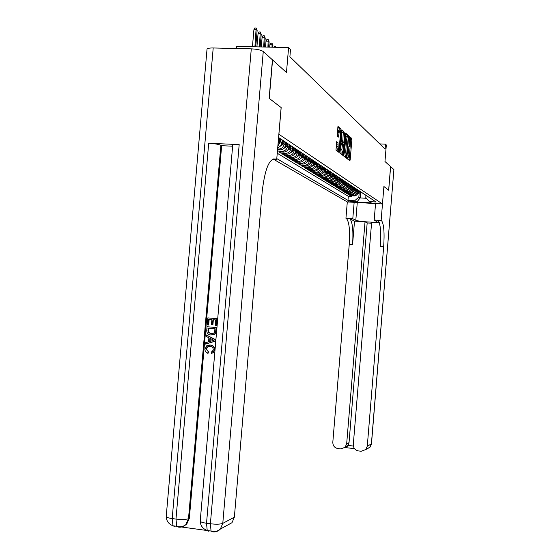 <?xml version="1.0" encoding="UTF-8"?>
<svg xmlns="http://www.w3.org/2000/svg" width="560" height="560" viewBox="0 0 560 560"><rect width="100%" height="100%" fill="white"/><g stroke="black" fill="none" stroke-linecap="round" stroke-linejoin="round"><path stroke-width="0.84" d="M347.291 157.941L347.389 158.851L349.86 160.748L350.182 159.81L351.855 139.727L351.722 138.418L349.272 136.276L349.762 144.053C349.538 146.195 349.188 147.189 348.719 147.035L348.397 146.776L348.166 147.427L348.894 154.504C348.67 156.653 348.32 157.654 347.844 157.521L347.522 157.276L347.291 157.941M346.297 157.276L346.164 157.913M336.693 141.757L335.986 150.108L339.01 152.425L341.117 130.41L340.963 129.024L337.974 126.413L337.169 136.01L338.464 137.081L339.115 132.559L340.053 129.99L340.466 133.707L339.304 147.574L338.352 150.171L337.988 142.8L336.602 141.75M337.435 150.129L336.77 146.454L336.812 142.751L337.988 142.8L336.371 142.394M206.969 49.84L207.046 48.944C207.914 48.251 209.972 47.929 213.206 47.971L251.286 48.853C257.061 49.133 261.058 50.029 263.263 51.534L272.433 59.822L269.143 98.329L281.169 107.576L278.901 134.267L382.466 203.966L383.901 186.529L388.647 190.176L390.579 166.579L384.965 161.504L386.323 144.998L385.483 144.158L385.084 149.037L289.884 56.756L290.5 49.469L288.596 47.565L236.502 46.396L236.32 48.51M281.169 107.576L269.269 98.427L272.566 59.941L286.468 72.506L288.596 47.565M343.637 154.756L343.777 156.086L346.612 158.256L346.941 157.304L348.635 136.934L348.495 135.597L345.695 133.154L343.637 154.756M342.874 155.386L339.948 153.146L339.801 151.788L341.894 129.843L343.147 130.928L343.294 132.3L342.734 142.114L343.56 142.786L343.896 141.834L344.624 133.091L344.862 132.426L344.967 133.385L342.874 155.386M277.431 151.004L277.55 149.821M287.644 144.487L287.49 146.279C287.021 149.128 285.397 150.78 282.625 151.228L282.023 151.235L283.402 152.096L278.852 151.879L280.924 153.153L281.022 151.984M291.004 146.706L290.857 148.47C290.388 151.291 288.785 152.922 286.041 153.356L285.453 153.363L286.797 154.203L282.296 153.993L284.319 155.239L284.417 154.091M294.294 148.876L294.147 150.612C293.685 153.398 292.096 155.008 289.387 155.442L288.799 155.449L290.115 156.268L285.656 156.058L287.637 157.276L287.735 156.156M297.507 150.997L297.36 152.705C296.905 155.463 295.337 157.052 292.649 157.479L292.068 157.486L293.356 158.291L288.946 158.074L290.885 159.264L290.976 158.172M300.643 153.069L300.503 154.756C300.048 157.479 298.501 159.047 295.841 159.467L295.267 159.474L296.527 160.258L292.159 160.048L294.056 161.21L294.147 160.146M303.716 155.092L303.569 156.751C303.128 159.446 301.588 161 298.963 161.42L298.396 161.427L299.628 162.19L295.309 161.98L297.157 163.114L297.248 162.071M306.712 157.073L306.579 158.711C306.138 161.378 304.619 162.911 302.015 163.317L301.455 163.324L302.659 164.08L298.382 163.863L300.195 164.976L300.279 163.961M309.652 159.005L309.512 160.622C309.078 163.261 307.573 164.78 305.004 165.186L304.444 165.186L305.62 165.921L301.392 165.711L303.163 166.803L303.247 165.802M312.522 160.902L312.389 162.498C311.962 165.109 310.471 166.607 307.923 167.006L307.37 167.013L308.525 167.727L304.332 167.517L306.068 168.581L306.152 167.608M315.336 162.757L315.203 164.332C314.776 166.908 313.306 168.399 310.779 168.791L310.233 168.791L311.367 169.498L307.216 169.288L308.917 170.331L308.994 169.379M318.087 164.57L317.961 166.124C317.541 168.679 316.078 170.149 313.579 170.534L313.04 170.541L314.146 171.227L310.037 171.017L311.703 172.039L311.78 171.108M320.782 166.348L320.656 167.881C320.236 170.408 318.794 171.864 316.323 172.242L315.784 172.249L316.869 172.921L312.802 172.711L314.433 173.712L314.51 172.802M323.421 168.091L323.295 169.603C322.882 172.102 321.454 173.544 319.004 173.915L318.472 173.922L319.536 174.58L315.511 174.377L317.107 175.357L317.177 174.461M326.011 169.792L325.885 171.29C325.479 173.761 324.058 175.189 321.636 175.56L321.111 175.56L322.147 176.211L318.157 176.001L319.725 176.96L319.795 176.085M328.545 171.465L328.419 172.942C328.013 175.385 326.613 176.799 324.212 177.163L323.687 177.17L324.709 177.8L320.754 177.597L322.287 178.535L322.364 177.681M331.023 173.096L330.904 174.559C330.505 176.981 329.112 178.374 326.732 178.738L326.221 178.745L327.215 179.361L323.302 179.158L324.807 180.082L324.877 179.242M333.459 174.706L333.34 176.141C332.941 178.542 331.569 179.921 329.21 180.285L328.699 180.285L329.679 180.894L325.801 180.691L327.271 181.594L327.341 180.768M335.846 176.274L335.727 177.695C335.335 180.075 333.97 181.44 331.632 181.797L331.128 181.797L332.087 182.399L328.244 182.189L329.693 183.078L329.756 182.273M338.184 177.814L338.065 179.221C337.68 181.58 336.329 182.931 334.012 183.281L333.515 183.281L334.453 183.869L330.645 183.666L332.066 184.534L332.129 183.743M340.48 179.326L340.361 180.719C339.976 183.05 338.639 184.387 336.343 184.737L335.853 184.737L336.77 185.311L332.997 185.108L334.39 185.962L334.453 185.185M342.727 180.81L342.615 182.182C342.23 184.492 340.907 185.822 338.632 186.165L338.142 186.165L339.045 186.725L335.307 186.522L336.672 187.362L336.735 186.606M344.932 182.266L344.82 183.624C344.442 185.913 343.133 187.222 340.879 187.565L340.389 187.565L341.278 188.118L337.575 187.915L338.912 188.734L338.975 187.992M347.102 183.694L346.99 185.038C346.619 187.299 345.317 188.601 343.084 188.937L342.601 188.937L343.469 189.483L339.801 189.28L341.11 190.085L341.173 189.357M349.23 185.094L349.118 186.424C348.747 188.664 347.459 189.952 345.247 190.288L344.764 190.288L345.618 190.82L341.978 190.617L343.273 191.408L343.329 190.694M351.316 186.473L351.204 187.782C350.84 190.008 349.559 191.282 347.368 191.611L346.892 191.611L347.732 192.136L344.12 191.933L345.387 192.71L345.45 192.01M353.36 187.824L353.255 189.119C352.891 191.324 351.624 192.584 349.454 192.906L348.978 192.913L349.804 193.424L346.227 193.228L347.473 193.991L347.529 193.298M355.376 189.147L355.271 190.428C354.907 192.612 353.654 193.865 351.498 194.187L351.029 194.187L351.841 194.691L348.292 194.495L349.517 195.244L353.507 195.44C355.642 195.125 356.888 193.879 357.245 191.716L357.35 190.449M349.573 194.565L349.517 195.244M345.996 157.787L346.038 157.262M341.306 153.097L342.244 153.125L343.168 150.563L343.567 145.754L343.427 144.403L342.601 143.731L341.859 149.527L342.244 153.125M342.223 142.093L342.335 140.742M278.306 140.721L278.558 137.963M277.718 147.595C280.154 146.874 281.561 145.229 281.932 142.66L282.135 140.28M277.851 146.048L280.511 141.736L280.672 139.888M277.529 149.821L280.532 149.919C283.325 149.471 284.956 147.812 285.432 144.935L285.628 142.618M277.599 149.009L279.118 149.037C281.925 148.589 283.563 146.923 284.046 144.032L284.2 142.219M283.402 152.096L284.004 152.082C286.762 151.641 288.379 150.003 288.848 147.161L289.037 144.893M286.797 154.203L287.392 154.196C290.122 153.762 291.718 152.138 292.18 149.331L292.369 147.112M290.115 156.268L290.703 156.261C293.405 155.834 294.98 154.231 295.442 151.459L295.624 149.275M293.356 158.291L293.937 158.284C296.611 157.857 298.172 156.275 298.627 153.531L298.809 151.375M296.527 160.258L297.101 160.251C299.747 159.838 301.287 158.27 301.735 155.561L301.917 153.426M299.628 162.19L300.195 162.183C302.806 161.77 304.339 160.223 304.78 157.542L304.962 155.428M302.659 164.08L303.219 164.073C305.809 163.667 307.321 162.134 307.762 159.481L307.937 157.381M305.62 165.921L306.18 165.914C308.742 165.515 310.24 164.003 310.674 161.378L310.849 159.285M308.525 167.727L309.071 167.72C311.612 167.328 313.096 165.83 313.523 163.233L313.698 161.14M311.367 169.498L311.906 169.491C314.419 169.099 315.889 167.622 316.316 165.053L316.491 162.946M314.146 171.227L314.685 171.22C317.17 170.835 318.626 169.372 319.046 166.831L319.221 164.717M316.869 172.921L317.401 172.921C319.865 172.536 321.307 171.087 321.72 168.574L321.895 166.439M319.536 174.58L320.061 174.58C322.504 174.202 323.925 172.767 324.338 170.282L324.52 168.126M322.147 176.211L322.672 176.204C325.087 175.833 326.501 174.419 326.907 171.955L327.089 169.771M324.709 177.8L325.227 177.8C327.621 177.429 329.014 176.029 329.42 173.593L329.602 171.374M327.215 179.361L327.733 179.361C330.099 178.997 331.485 177.611 331.884 175.196L332.066 173.012M329.679 180.894L330.183 180.894C332.535 180.537 333.907 179.158 334.299 176.771L334.474 174.65M332.087 182.399L332.591 182.392C334.922 182.042 336.28 180.677 336.665 178.311L336.84 176.253M334.453 183.869L334.95 183.862C337.26 183.519 338.604 182.168 338.989 179.823L339.157 177.821M336.77 185.311L337.267 185.311C339.549 184.961 340.886 183.631 341.264 181.307L341.432 179.361M339.045 186.725L339.535 186.725C341.803 186.382 343.126 185.066 343.504 182.763L343.658 180.859M341.278 188.118L341.768 188.118C344.008 187.775 345.317 186.473 345.695 184.191L345.849 182.329M343.469 189.483L343.952 189.476C346.178 189.147 347.473 187.852 347.844 185.591L347.998 183.771M345.618 190.82L346.101 190.82C348.306 190.491 349.587 189.203 349.958 186.97L350.105 185.178M347.732 192.136L348.208 192.129C350.392 191.807 351.666 190.533 352.03 188.321L352.177 186.557M349.804 193.424L350.273 193.424C352.443 193.102 353.703 191.842 354.067 189.644L354.207 187.908M351.841 194.691L352.303 194.691C354.452 194.369 355.705 193.123 356.062 190.946L356.209 189.231M354.263 201.607L347.865 200.914L354.263 201.607M273.651 159.334L347.284 201.929L382.466 203.966M276.78 158.599L347.977 200.389L354.683 200.774L358.848 197.085L359.296 191.73M278.544 137.963L279.307 137.998L376.096 202.006L369.32 201.614L371.322 202.902L356.818 202.062L354.683 200.774M277.242 153.237L348.313 196.294L351.519 196.476L350.322 195.741L354.298 195.937C356.433 195.622 357.672 194.383 358.029 192.227L358.169 190.533M365.078 194.88L367.346 196.217M351.029 194.187L347.473 193.991M348.978 192.913L345.387 192.71M346.892 191.611L343.273 191.408M344.764 190.288L341.11 190.085M342.601 188.937L338.912 188.734M340.389 187.565L336.672 187.362M338.142 186.165L334.39 185.962M335.853 184.737L332.066 184.534M333.515 183.281L329.693 183.078M331.128 181.797L327.271 181.594M328.699 180.285L324.807 180.082M326.221 178.745L322.287 178.535M323.687 177.17L319.725 176.96M321.111 175.56L317.107 175.357M318.472 173.922L314.433 173.712M315.784 172.249L311.703 172.039M313.04 170.541L308.917 170.331M310.233 168.791L306.068 168.581M307.37 167.013L303.163 166.803M304.444 165.186L300.195 164.976M301.455 163.324L297.157 163.114M298.396 161.427L294.056 161.21M295.267 159.474L290.885 159.264M292.068 157.486L287.637 157.276M288.799 155.449L284.319 155.239M285.453 153.363L280.924 153.153M282.023 151.235L277.445 151.018M358.848 197.085L360.192 197.932L366.478 198.289M360.668 192.122L360.192 197.932L356.818 202.062M365.932 195.65L365.785 197.477L369.32 201.614M385.483 144.158L379.792 143.906M351.575 195.811L351.519 196.476M348.313 196.294L347.977 200.389M365.456 194.964L363.167 193.613M363.531 193.697L361.214 192.318M361.571 192.395L359.219 190.995L357.931 193.165L358.295 193.403L359.527 191.338M359.569 191.079L357.196 189.651M357.539 189.728L355.131 188.286M355.46 188.356L353.031 186.893L351.988 188.664M353.353 186.963L350.889 185.472M351.197 185.535L348.698 184.023M348.999 184.086L346.472 182.539M346.759 182.602L344.204 181.034M344.477 181.09L341.887 179.494M342.146 179.55L339.521 177.926M339.773 177.982L337.106 176.33M337.344 176.379L334.649 174.692M334.866 174.741L332.136 173.026M332.339 173.068L329.567 171.325M329.756 171.36L326.949 169.582M327.124 169.617L324.275 167.804M324.429 167.832L321.538 165.991M321.678 166.012L318.745 164.129M318.864 164.157L315.889 162.232M315.987 162.253L312.97 160.293M313.047 160.307L309.981 158.305M310.037 158.319L306.929 156.275M306.957 156.282L300.615 152.082M300.587 152.068L297.353 149.933M297.283 149.884L294.021 147.721M293.902 147.644L290.598 145.46M290.437 145.355L287.098 143.143M286.888 143.01L283.507 140.77M283.248 140.602L279.832 138.341M279.517 138.131L278.852 137.977M346.472 157.283L346.92 157.5M349.027 160.111L350.735 139.678L350.602 138.369L349.041 137.011M342.51 154.392L342.468 155.078M345.401 156.415L344.54 151.907L345.562 139.608C345.793 137.445 346.15 136.444 346.626 136.619L347.501 136.654L347.361 135.555L345.387 133.84M345.765 157.605L345.877 156.436M346.479 156.464L348.201 137.9L347.76 136.661C347.284 136.493 346.934 137.494 346.703 139.657L345.681 151.963L346.479 156.464L345.345 156.415M338.66 151.417L338.611 152.124M341.579 130.529L343.147 130.928M342.489 142.737L341.579 142.058L341.432 140.7L341.985 130.879M343.028 142.765L342.923 143.997M342.167 153.118L342.062 154.371L343.21 154.427M342.517 143.731L341.446 143.682L341.103 144.641L340.697 149.471L341.089 153.069M342.013 154.735L342.062 154.371M339.808 129.983L338.877 129.948L337.939 132.51L339.115 132.559M337.603 136.374L337.939 132.51M339.962 129.948L339.794 128.975L337.645 127.113M338.142 151.767L338.289 150.171M357.119 194.474L358.295 193.403M358.085 191.492L358.533 190.736M358.946 190.911L357.994 192.514M346.682 446.551L347.305 446.32M390.628 166.621L388.696 190.211L383.901 186.543L381.129 220.458L381.668 220.815C383.922 224.329 384.587 232.981 383.663 246.778L367.29 446.145L371.392 443.954L393.897 169.575L390.579 166.621M354.151 202.328L352.793 218.708L355.81 220.269C357.686 221.48 376.691 222.88 377.076 221.837L374.192 220.024L381.129 220.458M352.793 218.708L345.94 218.288L346.577 218.645C349.244 222.159 350.133 230.755 349.237 244.447L332.815 442.225C332.857 445.725 334.551 447.839 337.89 448.574L340.627 448.889L345.051 447.349L346.675 443.8L349.027 442.68L348.054 445.431L353.36 446.04M354.515 221.137L349.965 218.855C352.597 222.369 353.458 230.972 352.562 244.671L354.515 221.137L365.029 221.788L367.178 222.936L371.553 223.209M379.323 222.677L371.637 222.201L353.297 444.549C353.346 448.07 355.054 450.191 358.428 450.933L361.193 451.248L365.834 449.519L367.29 446.145M378.315 220.605L378.231 220.605C380.527 224.112 381.213 232.764 380.289 246.547L383.663 246.778M365.029 221.788L346.675 443.8M393.897 169.575L371.483 443.8L369.964 447.265L366.261 448.994M375.55 203.567L374.192 220.024M347.305 201.929L345.94 218.288M367.178 222.936L349.027 442.68M344.89 447.503L348.054 445.431M209.377 346.388L207.683 346.878L206.479 349.02L208.509 351.918L208.096 353.241L207.669 353.262C205.8 352.548 204.911 351.148 204.995 349.062L206.731 345.772L210.518 345.058C213.297 345.387 214.697 347.004 214.725 349.902L213.157 352.793L211.344 353.367L211.183 351.988L212.289 351.547L213.262 349.755C213.164 347.662 212.072 346.549 209.986 346.423L207.256 346.892L206.052 349.034L206.479 349.02M209.552 345.037L210.518 345.058M206.332 334.978L215.495 339.612L215.362 341.138L205.541 344.106L205.667 342.671L208.551 341.845L208.901 337.757L206.206 336.413L206.332 334.978L215.075 339.619L214.942 341.145L205.541 344.106M212.492 324.737L211.442 324.639L211.876 319.606L208.74 319.333L208.25 324.975L207.207 324.884L207.816 317.891L217.301 318.703L216.72 325.458L215.25 325.353L215.719 319.949L212.926 319.704L212.492 324.737L212.912 324.744L213.346 319.739M209.16 319.368L208.677 324.989L208.25 324.975M232.666 145.628L232.715 145.082C233.583 144.634 235.739 144.48 239.183 144.62L208.698 143.22C214.41 143.577 218.477 144.263 220.885 145.285L221.655 145.691L189.343 518.308L186.655 524.251L185.808 524.664L188.503 518.707L189.343 518.308M181.615 527.009L207.228 530.544M209.727 530.887L209.034 530.768M221.655 145.691L232.617 146.195M207.046 326.725L216.125 327.537L215.558 332.493L214.788 333.83L210.952 334.992C208.054 334.733 206.654 333.116 206.752 330.148L207.046 326.725L216.538 327.544L215.978 332.5L215.208 333.83L211.834 335.02M272.356 159.271L276.71 159.488L276.017 159.082C269.556 157.612 264.95 168.42 262.206 191.52L234.36 517.181L232.008 522.683L227.094 525.371M281.134 107.541L276.71 159.488M207.816 317.891L217.301 318.703M216.888 318.689L216.3 325.444M207.977 328.167L208.25 332.458L211.085 333.641L213.598 333.221L214.466 332.304L214.956 328.79L207.977 328.167M214.788 333.83L215.208 333.83M215.558 332.493L215.978 332.5M216.125 327.537L216.538 327.544M208.397 328.202L208.677 332.458L211.939 333.669M207.802 330.141L208.229 330.141M208.25 332.458L208.677 332.458M211.085 333.641L211.505 333.641M212.338 339.472L209.916 338.261L209.629 341.53L213.962 340.284L212.338 339.472M214.942 341.145L215.362 341.138M215.075 339.619L215.495 339.612M210.315 338.464L210.063 341.411M206.052 349.034L208.509 351.918M210.098 345.065C212.877 345.401 214.277 347.018 214.305 349.923L214.725 349.902M214.305 349.923L212.737 352.814L211.344 353.367M208.089 351.939L207.669 353.262M355.131 193.228L357.574 190.071M356.125 190.211L356.587 189.434M355.747 192.227L357.259 189.728M357.007 189.602L356.027 191.254M353.108 191.968L355.593 188.783M354.13 188.902L354.599 188.104M353.731 190.967L355.264 188.447M355.04 188.258L354.025 189.966M351.05 190.68L353.577 187.467M352.093 187.572L352.583 186.746M351.68 189.679L353.234 187.131M348.95 189.371L351.519 186.123M350.021 186.221L350.532 185.36M349.594 188.37L351.169 185.794M350.959 185.563L349.909 187.327M346.815 188.034L349.433 184.751M347.907 184.842L348.439 183.946M347.466 187.033L349.062 184.429M348.845 184.198L347.795 185.976M344.638 186.676L347.298 183.358M345.758 183.435L346.311 182.497M345.296 185.675L346.92 183.043M346.696 182.812L345.639 184.597M342.419 185.29L343.868 184.072L345.135 181.93M343.567 182L344.148 181.02M343.084 184.289L344.736 181.622M344.505 181.398L343.448 183.19M340.158 183.876L341.649 182.637L342.923 180.481M341.334 180.544L341.922 179.543M340.83 182.875L342.517 180.173M342.272 179.949L341.208 181.755M337.855 182.441L339.388 181.174L340.676 178.99M339.052 179.053L339.633 178.073M338.534 181.44L340.249 178.689M340.004 178.472L338.926 180.292M335.503 180.971L337.078 179.683L338.387 177.478M336.728 177.534L337.302 176.575M336.196 179.97L337.946 177.184M337.687 176.967L336.595 178.808M333.102 179.473L334.726 178.164L336.049 175.924M334.362 175.987L334.929 175.035M333.802 178.479L335.594 175.637M335.328 175.427L334.222 177.289M330.659 177.947L332.332 176.61L333.669 174.342M331.947 174.412L332.507 173.474M331.366 176.953L333.2 174.062M332.92 173.852L331.8 175.742M328.167 176.386L329.882 175.028L331.247 172.725M329.483 172.802L330.036 171.871M328.881 175.392L330.757 172.452M330.463 172.249L329.336 174.167M325.619 174.797L327.39 173.418L328.776 171.066M326.97 171.164L327.516 170.233M326.347 173.803L328.265 170.807M327.964 170.604L326.809 172.557M323.022 173.18L324.842 171.766L326.256 169.372M324.408 169.484L324.947 168.567M323.757 172.186L325.731 169.12M325.416 168.931L324.24 170.919M320.369 171.521L322.245 170.086L323.687 167.636M321.783 167.776L322.329 166.859M321.111 170.534L323.141 167.398M322.812 167.209L321.615 169.246M317.667 169.827L319.592 168.371L321.069 165.865M319.109 166.026L319.655 165.109M318.416 168.84L320.495 165.634M320.159 165.452L318.934 167.538M314.902 168.105L316.883 166.621L318.395 164.045M316.379 164.248L316.925 163.317M315.658 167.118L317.8 163.835M317.45 163.66L316.19 165.795M312.074 166.334L314.118 164.829L315.672 162.183M313.593 162.421L314.139 161.49M312.844 165.354L315.056 161.987M314.685 161.819L313.39 164.017M309.19 164.535L311.29 163.002L312.893 160.279M310.744 160.559L311.297 159.614M309.96 163.555L312.249 160.097M311.864 159.936L310.534 162.204M306.243 162.694L308.399 161.133L310.023 158.368M307.825 158.662L308.392 157.696M307.02 161.714L309.386 158.158M308.987 158.004L307.608 160.349M303.226 160.811L305.452 159.222L307.062 156.471M304.85 156.716L305.431 155.736M304.017 159.838L306.46 156.17M306.047 156.03L304.619 158.459M300.146 158.886L302.428 157.276L304.038 154.532M301.805 154.728L302.4 153.72M300.937 157.913L303.478 154.126M303.044 154L301.56 156.52M296.989 156.912L299.348 155.274L300.951 152.544M298.697 152.698L299.306 151.655M297.794 155.946L300.426 152.04M299.978 151.921L298.438 154.546M293.769 154.896L296.191 153.237L297.794 150.507M295.512 150.619L296.142 149.541M294.581 153.937L297.311 149.898M296.842 149.786L295.232 152.53M290.465 152.838L292.964 151.151L294.56 148.421M292.25 148.491L292.908 147.371M291.284 151.879L294.07 147.798M293.643 147.595L291.963 150.465M287.091 150.724L289.66 149.009L291.256 146.279M288.918 146.314L289.604 145.138M287.917 149.772L290.738 145.663M290.367 145.341L288.603 148.358M283.633 148.568L286.272 146.825L287.875 144.081M285.502 144.088L286.23 142.849M284.466 147.616L287.336 143.479M287 143.08L285.173 146.202M280.091 146.356L282.814 144.585L284.424 141.834M282.009 141.806L282.772 140.497M280.931 145.411L283.85 141.239M283.521 140.798L281.652 143.99M278.068 143.542L280.882 139.524M278.425 139.468L279.237 138.075M278.159 142.436L280.28 138.943M279.937 138.502L278.25 141.4M274.169 47.243L274.435 46.725L275.737 46.753L276.15 47.285M275.807 47.278L275.737 46.753M269.871 44.772L270.697 43.162L272.013 43.19L272.916 45.472L272.237 44.828L269.871 44.772L269.668 47.138M272.013 43.19L272.034 47.194M272.916 45.472L272.769 47.208M266.028 41.146L266.875 39.515L268.205 39.543L269.122 41.853L268.429 41.195L266.028 41.146L265.524 47.047M268.205 39.543L267.918 47.103M269.122 41.853L268.667 47.117M262.094 37.422L262.948 35.777L264.292 35.805L265.23 38.15L264.516 37.471L262.094 37.422L261.275 46.949M264.292 35.805L263.697 47.005M265.23 38.15L264.467 47.026M258.055 33.607L258.916 31.934L260.281 31.962L261.233 34.349L260.505 33.649L258.055 33.607L256.914 46.851M260.281 31.962L259.364 46.907M261.233 34.349L260.155 46.928M253.911 29.687L254.786 28L256.165 28.028L257.138 30.443L256.389 29.736L253.911 29.687L252.441 46.753M256.165 28.028L254.919 46.809M257.138 30.443L255.731 46.83M280.511 141.736L281.932 142.66M284.046 144.032L285.432 144.935M287.49 146.279L288.848 147.161M290.857 148.47L292.18 149.331M294.147 150.612L295.442 151.459M297.36 152.705L298.627 153.531M300.503 154.756L301.735 155.561M303.569 156.751L304.78 157.542M306.579 158.711L307.762 159.481M309.512 160.622L310.674 161.378M312.389 162.498L313.523 163.233M315.203 164.332L316.316 165.053M317.961 166.124L319.046 166.831M320.656 167.881L321.72 168.574M323.295 169.603L324.338 170.282M325.885 171.29L326.907 171.955M328.419 172.942L329.42 173.593M330.904 174.559L331.884 175.196M333.34 176.141L334.299 176.771M335.727 177.695L336.665 178.311M338.065 179.221L338.989 179.823M340.361 180.719L341.264 181.307M342.615 182.182L343.504 182.763M344.82 183.624L345.695 184.191M346.99 185.038L347.844 185.591M349.118 186.424L349.958 186.97M351.204 187.782L352.03 188.321M353.255 189.119L354.067 189.644M355.271 190.428L356.062 190.946M357.245 191.716L358.029 192.227M353.045 195.44L353.843 195.937M278.516 149.051L279.93 149.926M348.404 200.802L348.362 201.271M347.361 157.5L347.844 157.521M348.236 147.014L348.719 147.035M350.602 138.369L351.722 138.418M350.735 139.678L351.855 139.727M349.069 159.754L350.182 159.81M342.489 154.7L343.175 154.735M347.361 135.555L348.495 135.597M348.047 136.913L348.635 136.934M345.807 157.248L346.941 157.304M345.562 139.608L346.703 139.657M344.54 151.907L345.681 151.963M346.122 156.184L344.981 156.135L346.136 156.198M338.632 151.739L339.318 151.767M342.132 132.251L343.294 132.3M341.432 140.7L342.587 140.749M342.405 142.737L343.56 142.786M344.603 133.364L344.967 133.385M340.697 149.471L341.859 149.527M341.103 144.641L342.258 144.69M336.966 144.13L338.142 144.179M336.77 146.454L337.946 146.51M337.638 136.066L338.814 136.115M339.794 128.975L340.963 129.024M340.263 130.375L341.117 130.41M338.191 151.396L339.36 151.452M349.678 218.666L346.283 218.456M377.979 220.409L381.423 220.626M352.562 244.671L349.237 244.447M347.34 446.285L346.976 446.411M357.28 202.51L355.81 220.269M272.965 158.935L276.017 159.082M213.206 47.971L172.193 518.567L175.98 519.078L208.698 143.22M239.183 144.62L206.528 523.25L210.385 523.775L251.286 48.853M213.416 531.482L212.751 531.846C215.733 532.182 218.267 531.251 220.36 529.053L222.782 523.362L234.36 517.181M263.263 51.534L222.782 523.362C220.332 524.3 216.202 524.433 210.385 523.775L211.05 531.041C214.599 532.028 217.7 531.363 220.36 529.053L232.008 522.683M220.885 145.285L188.503 518.707C185.899 519.61 181.72 519.736 175.98 519.078L176.757 526.309C180.138 527.303 183.148 526.757 185.808 524.664C183.778 526.631 181.384 527.45 178.619 527.128L176.757 526.309L172.984 525.784L174.86 526.61M232.715 145.082L200.207 521.332C200.55 525.805 202.888 528.864 207.214 530.516L206.528 523.25C203.084 522.746 200.977 522.109 200.207 521.332L200.27 520.583M212.751 531.846L211.05 531.041L207.214 530.516L208.929 531.321M207.046 48.944L166.194 516.775C166.53 521.129 168.791 524.139 172.984 525.784L172.193 518.567C168.945 518.098 166.95 517.503 166.194 516.775L166.264 516.005M215.838 330.813L216.258 330.82M355.971 191.898L356.342 192.143M353.976 190.61L354.361 190.862M351.946 189.301L352.338 189.553M349.881 187.964L350.28 188.216M347.774 186.599L348.18 186.865M345.632 185.213L346.045 185.479M343.448 183.799L343.868 184.072M341.222 182.364L341.649 182.637M338.954 180.894L339.388 181.174M336.637 179.396L337.078 179.683M334.278 177.87L334.726 178.164M331.87 176.316L332.332 176.61M329.413 174.727L329.882 175.028M326.907 173.103L327.39 173.418M324.352 171.451L324.842 171.766M321.748 169.764L322.245 170.086M319.081 168.042L319.592 168.371M316.358 166.285L316.883 166.621M313.586 164.486L314.118 164.829M310.744 162.652L311.29 163.002M307.846 160.776L308.399 161.133M304.878 158.858L305.452 159.222M301.847 156.898L302.428 157.276M298.753 154.896L299.348 155.274M295.582 152.845L296.191 153.237M292.341 150.745L292.964 151.151M289.023 148.596L289.66 149.009M285.621 146.405L286.272 146.825M282.142 144.151L282.814 144.585M278.586 141.848L279.265 142.289M353.507 195.44L354.298 195.937M351.498 194.187L352.303 194.691M349.454 192.906L350.273 193.424M347.368 191.611L348.208 192.129M345.247 190.288L346.101 190.82M343.084 188.937L343.952 189.476M340.879 187.565L341.768 188.118M338.632 186.165L339.535 186.725M336.343 184.737L337.267 185.311M334.012 183.281L334.95 183.862M331.632 181.797L332.591 182.392M329.21 180.285L330.183 180.894M326.732 178.738L327.733 179.361M324.212 177.163L325.227 177.8M321.636 175.56L322.672 176.204M319.004 173.915L320.061 174.58M316.323 172.242L317.401 172.921M313.579 170.534L314.685 171.22M310.779 168.791L311.906 169.491M307.923 167.006L309.071 167.72M305.004 165.186L306.18 165.914M302.015 163.317L303.219 164.073M298.963 161.42L300.195 162.183M295.841 159.467L297.101 160.251M292.649 157.479L293.937 158.284M289.387 155.442L290.703 156.261M286.041 153.356L287.392 154.196M282.625 151.228L284.004 152.082M279.118 149.037L280.532 149.919M337.176 150.115L338.352 150.171M378.231 220.605L381.668 220.815M349.965 218.855L346.577 218.645M345.051 447.349L347.438 446.18M365.834 449.519L369.964 447.265L371.476 443.884M344.848 447.538L354.48 448.644M214.494 334.404L214.074 334.404M207.683 346.878L207.256 346.892M213.157 352.793L212.737 352.814"/></g></svg>

